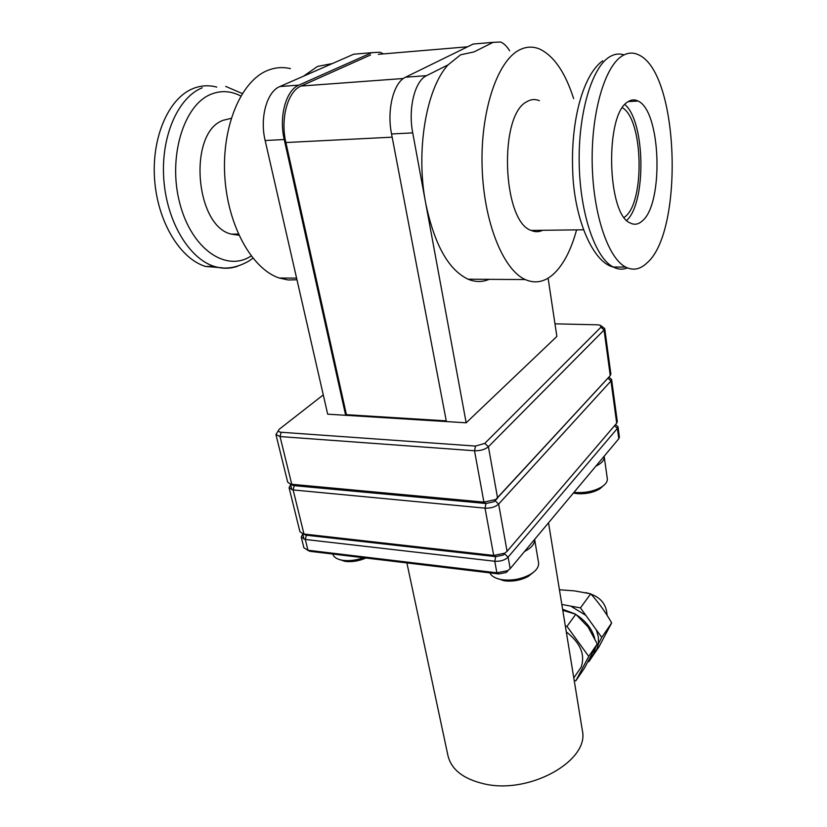 <?xml version="1.0" encoding="UTF-8"?>
<svg xmlns="http://www.w3.org/2000/svg" width="827" height="827" viewBox="0 0 827 827"><rect width="100%" height="100%" fill="white"/><g stroke="black" fill="none" stroke-linecap="round" stroke-linejoin="round"><path stroke-width="1.24" d="M548.094 278.151L556.871 336.444L466.17 422.804L425.688 203.173C434.361 244.544 448.482 269.891 468.072 279.206C475.267 282.203 482.286 282.245 489.129 279.34M466.17 422.804L446.384 421.574L391.553 133.974C386.654 109.939 393.58 82.369 405.519 77.211L426.567 75.65L448.027 64.909L460.608 54.789L473.954 51.936L493.13 42.342L500.511 41.991C503.829 43.314 506.868 46.25 509.639 50.809M448.027 64.909C426.039 88.747 415.599 151.403 425.688 203.173L412.735 132.878C407.949 108.626 414.803 80.839 426.567 75.65M468.072 279.206L525.269 279.567C534.945 283.785 544.114 282.162 552.787 274.719C563.011 265.539 570.94 250.591 576.584 229.875M573.638 98.599C565.296 72.518 554.018 56.019 539.793 49.113C532.96 46.209 526.117 46.508 519.284 50.023C497.141 61.136 480.291 111.934 482.12 167.188C483.805 222.473 503.302 269.933 525.269 279.567M279.877 86.535L298.847 85.119C286.008 90.174 278.771 116.586 284.23 139.536L345.665 415.299L327.678 414.172L265.147 140.518C259.606 117.765 266.894 91.559 279.877 86.535L353.708 54.21L361.244 53.569M298.847 85.119L371.809 52.67L379.965 52.235L383.449 53.889M405.519 77.211L473.209 44.038L480.073 43.449M303.612 76.136L317.516 66.429L332.371 63.545M296.976 279.774L288.168 279.981L279.247 278.017C252.276 269.199 227.89 226.412 224.81 176.74C221.553 127.089 240.812 81.129 267.452 70.502C275.019 67.421 282.679 66.801 290.432 68.641M231.188 118.333L223.104 120.308C187.584 132.713 195.141 226.577 231.467 234.144L238.393 234.062M238.931 235.24L231.467 234.144M222.318 267.824L205.447 266.418C180.358 258.851 157.74 222.236 154.628 179.893C151.351 137.561 168.646 98.062 193.187 88.499C200.93 85.439 208.786 84.974 216.746 87.093M624.24 217.398L625.129 216.684C644.967 201.933 643.303 119.657 622.431 107.737M626.752 220.323C646.394 202.708 645.422 121.724 624.881 104.543M642.114 221.067C663.854 204.341 661.187 111.014 638.02 101.028C634.619 99.281 631.239 99.56 627.869 101.855C604.599 114.395 607.101 214.875 630.329 223.032C634.392 225.099 638.32 224.448 642.114 221.067M647.107 262.821C640.263 269.437 633.089 270.853 625.594 267.049C608.207 258.179 593.155 214.493 592.204 163.746C591.129 113.03 604.744 66.243 622.359 55.822C627.92 52.473 633.451 52.204 638.961 55.016C679.339 73.675 683.919 231.457 647.107 262.821M539.4 100.708C535.224 98.909 531.079 99.219 526.975 101.638C498.361 114.943 502.475 221.863 531.223 230.433L583.324 229.792M542.646 230.288C538.915 232.108 535.1 232.16 531.223 230.433M345.665 415.299L346.42 414.678L446.249 420.871M334.925 414.627L463.575 422.638M554.979 323.833L597.735 324.815L600.206 325.197L600.95 327.192L484.777 443.396L475.515 446.073L281.128 432.252C278.172 431.849 277.624 430.784 279.485 429.068L323.274 394.892M291.869 489.739L290.639 484.756L289.068 487.713L293.14 489.935L485.025 508.15C490.825 508.367 495.363 507.003 498.65 504.067L610.977 380.978L611.608 379.459L608.837 377.164M291.745 484.715L294.205 485.656L485.997 503.498L493.853 501.772L607.907 378.187L610.977 380.978L616.694 423.176L507.085 551.32L504.739 553.191L493.698 555.444L303.292 533.942L299.912 531.658L289.068 487.713M275.97 434.682L287.682 482.131L290.639 484.177L483.919 502.123L495.735 499.529L610.254 375.613L610.884 374.114L604.723 328.608L604.072 330.025L488.416 446.725C485.035 449.537 480.404 450.87 474.512 450.756L280.033 436.563L275.939 434.547L278.379 430.65M601.27 325.9L604.723 328.608M611.608 379.459L617.304 421.584L616.694 423.176M304.047 539.235L302.744 533.953L301.245 537.054L305.308 539.462L494.763 561.254C500.469 561.554 504.925 560.179 508.119 557.129L617.407 428.376L618.007 426.773L615.495 424.582M303.964 534.252L306.341 535.203L495.704 556.633L503.043 555.144L504.615 553.894L508.119 557.129L510.176 568.666L507.644 570.671L496.872 572.801L307.954 550.255L303.891 547.805L301.245 537.054M618.007 426.773L619.402 437.101L618.803 438.713L510.176 568.666M604.134 456.266L604.237 456.835C604.434 460.184 601.632 463.306 595.822 466.201M607.307 478.595L607.338 478.833C607.576 481.686 605.602 484.436 601.425 487.082C594.055 491.238 585.537 493.037 575.881 492.489L574.031 492.282M603.586 485.563L599.637 488.974C593.238 492.592 585.826 494.164 577.422 493.678L573.38 493.057M507.716 571.178L506.031 572.522L498.867 573.938L310.301 551.361L307.954 550.41M363.591 557.739C356.551 560.179 349.852 561.068 343.484 560.386L342.037 560.179C336.723 559.155 333.653 557.119 332.816 554.059M365.958 558.029C359.094 560.964 352.333 562.102 345.686 561.45L339.38 559.548M534.624 539.411C534.935 543.784 531.554 547.815 524.504 551.516M538.532 562.556L538.594 562.929C538.966 567.105 536.051 571.012 529.828 574.672C521.558 579.003 512.637 580.719 503.085 579.82L501.007 579.51C495.125 578.331 491.403 576.109 489.832 572.853M533.901 571.902L528.246 576.419C521.051 580.192 513.298 581.681 504.987 580.905L496.903 578.414M504.532 553.987L504.418 553.377M582.218 729.631L582.394 730.737C589.434 760.706 529.631 794.54 484.374 783.924C463.223 779.013 451.056 769.441 447.862 755.185L406.884 562.918M566.299 631.9C580.43 642.92 585.392 654.674 581.164 667.162L578.207 671.472M565.358 626.163L566.981 626.38L588.741 656.39L575.819 680.817L574.227 680.569M562.784 610.305L575.809 614.265L566.981 626.38M575.809 614.265L588.069 626.98L597.28 643.933L584.379 668.257L575.819 680.817M595.502 647.696L593.765 653.919L588.948 660.122M562.608 609.251L574.351 613.644M577.019 615.247C586.105 621.377 591.998 629.027 594.696 638.217M561.822 604.465L580.44 607.897L596.391 629.957L598.355 636.924L598.469 643.592L596.763 649.526L593.683 654.074M571.839 606.791L585.847 615.36M596.391 629.957L601.756 637.39L598.469 643.592M590.406 658.778L588.865 661.662L588.152 661.548M559.434 589.775L574.548 590.891L590.705 593.817C598.531 602.387 605.519 612.094 611.67 622.927L598.82 647.065L588.865 661.662M580.44 607.897L590.705 593.817M601.756 637.39L611.67 622.927M585.599 592.69L586.643 592.825C599.699 596.091 606.511 603.576 607.059 615.278M597.28 643.933L588.741 656.39M392.163 137.168L285.873 142.533L346.42 414.678M467.565 46.798L378.404 54.313M370.568 54.975L301.018 86.049C287.734 91.301 280.219 118.726 285.873 142.533M353.708 54.21L371.809 52.67M473.209 44.038L493.13 42.342M251.181 255.988L250.25 256.556C225.461 271.969 191.502 248.865 179.779 203.266C167.654 157.833 183.429 104.915 211.092 94.226C221.005 90.277 230.919 90.877 240.812 96.015M237.742 266.191C230.185 268.837 222.391 268.92 214.358 266.439C189.383 258.841 166.899 222.081 163.818 179.552C160.583 137.044 177.826 97.4 202.253 87.807M627.455 267.927C622.783 269.798 618.038 269.499 613.241 267.028C595.574 258.2 580.244 214.72 579.21 164.232C578.063 113.764 591.822 67.194 609.695 56.784C614.451 53.941 619.216 53.321 624.003 54.902M391.553 133.974L412.735 132.878M265.147 140.518L284.23 139.536M281.128 432.252L280.033 436.563L291.766 484.333L294.205 485.656L293.14 489.935L303.974 534.046L306.341 535.203L305.308 539.462L307.954 550.255L310.301 551.361M498.867 573.938L496.872 572.801L494.763 561.254L495.704 556.633L493.698 555.444L485.025 508.15L485.997 503.498L483.919 502.123L474.512 450.756L475.515 446.073M484.777 443.396L488.416 446.725L497.575 498.05L495.084 500.78L498.65 504.067L507.085 551.32M607.907 378.187L610.254 375.613L604.072 330.025L600.95 327.192M614.513 425.74L617.407 428.376L618.803 438.713M403.38 78.503L301.018 86.049M279.247 278.017L296.593 278.12M252.917 258.2L248.741 261.146C236.553 267.989 225.099 269.747 214.358 266.439L205.447 266.418M242.311 93.544L225.699 86.411M628.231 101.607L638.02 101.028M602.759 60.774C583.128 74.637 570.847 120.246 572.656 169.349C573.566 216.622 592.308 262.231 613.241 267.028L625.594 267.049M293.461 485.542L290.639 484.177M493.853 501.772L495.735 499.529M305.887 535.141L303.292 533.942M503.043 555.144L504.739 553.191M604.237 456.835L607.338 478.833M599.637 488.974L601.425 487.082M309.949 551.309L307.437 550.172M506.031 572.522L507.644 570.671M344.425 561.264L342.037 560.179M534.635 539.411L538.594 562.929M528.246 576.419L529.828 574.672M503.178 580.626L501.007 579.51M548.518 522.788L582.394 730.737M573.793 677.913L581.164 667.162M593.765 653.919L596.763 649.526"/></g></svg>

